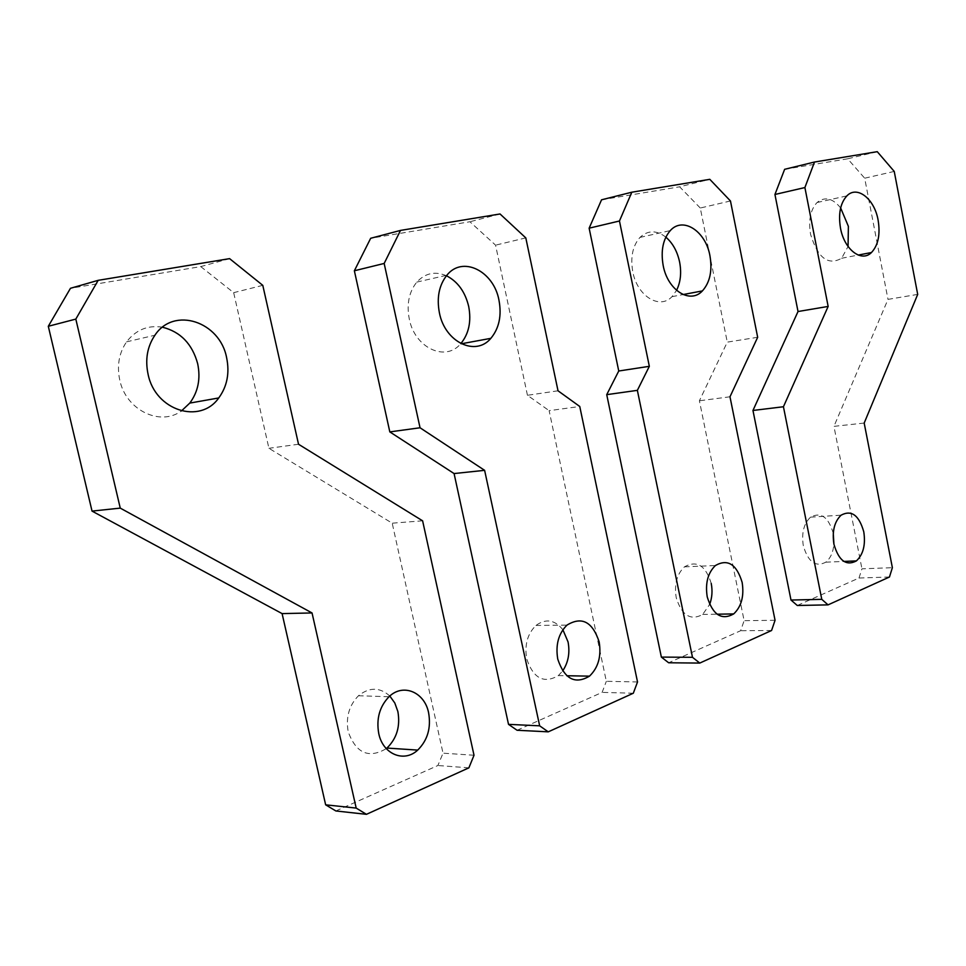 <?xml version="1.0" encoding="UTF-8"?>
<svg xmlns="http://www.w3.org/2000/svg" width="966" height="966" viewBox="0 0 966 966"><rect width="100%" height="100%" fill="white"/><g stroke="black" fill="none" stroke-linecap="round" stroke-linejoin="round"><path stroke-width="0.72" stroke-dasharray="4.83 3.62" d="M757.67 337.279L727.277 342.133L699.408 400.781L744.122 620.679L740.62 630.726L668.641 662.773M729.982 396.785L699.408 400.781M730.465 200.976L700.278 208.016L727.277 342.133M700.278 208.016L679.629 186.8L709.805 179.326M601.552 199.805L679.629 186.8M771.58 630.496L740.62 630.726M775.058 620.281L744.122 620.679M665.84 237.141C656.494 230.017 647.872 230.113 639.975 237.407C632.658 245.799 630.267 257.282 632.802 271.832C637.246 296.2 659.718 309.953 671.998 296.659L676.562 290.355M711.217 583.404C705.699 565.496 696.776 559.966 684.459 566.837C676.864 574.094 674.123 584.382 676.224 597.712C681.791 615.451 690.618 621.029 702.68 614.436L709.648 604.475M889.457 577.004L858.991 578.018L797.288 605.489M858.991 578.018L861.95 568.829L892.379 567.682M864.184 423.06L833.948 426.356L861.95 568.829M917.7 294.401L887.995 299.375L833.948 426.356M894.238 171.429L864.679 178.203L887.995 299.375M877.261 151.674L847.665 158.798L864.679 178.203M784.633 169.304L847.665 158.798M840.637 207.931C832.644 198.09 824.783 196.291 817.055 202.522C810.45 209.719 808.288 220.308 810.571 234.315C817.755 257.922 828.103 265.904 841.628 258.26L848.063 246.499M833.272 533.353C828.514 517.076 820.955 511.678 810.571 517.148C803.809 523.524 801.394 533.063 803.314 545.742C808.095 561.995 815.594 567.477 825.821 562.176C830.434 558.384 833.139 552.383 833.924 544.16M637.524 681.948L606.334 681.308L549.123 410.659L579.757 406.481M558.022 390.795L527.448 395.287L549.123 410.659M527.448 395.287L495.57 245.147L469.899 221.745L370.678 238.276M525.806 237.902L495.57 245.147M500.038 213.969L469.899 221.745M517.064 730.26L602.12 692.393L606.334 681.308M633.322 693.226L602.12 692.393M446.449 275.745C435.147 270.963 425.257 273.076 416.805 282.096C408.992 291.877 406.481 304.181 409.282 319.009C414.776 347.905 445.386 362.105 460.516 343.932L460.854 343.558M562.888 629.747C554.762 619.725 545.79 618.288 535.973 625.449C527.484 633.768 524.393 644.902 526.699 658.836C533.341 678.422 543.894 684 558.348 675.596L562.647 670.972M229.594 258.634L200.759 266.592L70.47 288.291M335.854 810.957L437.888 765.519L443.02 753.178L392.208 523.186L268.922 448.296L233.663 292.662L200.759 266.592M468.884 767.837L437.888 765.519M474.016 755.255L443.02 753.178M422.613 520.819L392.208 523.186M298.53 444.251L268.922 448.296M262.788 285.356L233.663 292.662M389.805 696.027C379.831 687.08 369.386 686.983 358.483 695.737C349.088 705.337 345.671 717.364 348.219 731.817C356.116 753.311 368.795 758.914 386.279 748.626M162.493 327.22C147.919 324.914 135.94 329.78 126.582 341.843C119.011 352.952 116.741 365.703 119.772 380.109C125.978 410.236 160.332 426.67 181.439 410.936M671.998 296.659L683.095 294.558M639.975 237.407L670.295 230.584M702.68 614.436L717.074 614.195M684.459 566.837L715.395 565.533M841.628 258.26L858.206 255.072M817.055 202.522L846.88 195.881M825.821 562.176L843.91 561.427M810.571 517.148L841.096 515.18M416.805 282.096L446.884 275.225M460.516 343.932L461.313 343.787M535.973 625.449L566.982 625.099M558.348 675.596L566.776 675.741M358.483 695.737L389.008 696.752M126.582 341.843L154.91 335.226"/><path stroke-width="1.45" d="M757.67 337.279L729.982 396.785L775.058 620.281L771.58 630.496L699.782 663.074L668.641 662.773L661.36 657.097L606.733 394.659L618.747 371.004L589.139 228.181L601.552 199.805L631.812 192.21L709.805 179.326L730.465 200.976L757.67 337.279M618.747 371.004L649.333 366.319L619.46 220.997L589.139 228.181M619.46 220.997L631.812 192.21M649.333 366.319L637.367 390.349L606.733 394.659M699.782 663.074L692.489 657.303L661.36 657.097M692.489 657.303L637.367 390.349M663.183 265.541C667.675 290.331 690.171 304.387 702.403 290.911C709.974 282.41 712.485 270.673 709.925 255.676C705.627 231.14 682.938 216.239 670.295 230.584C663.002 239.085 660.635 250.737 663.183 265.541M676.562 290.355C680.607 282.157 681.622 272.69 679.593 261.955C677.287 251.341 672.71 243.07 665.84 237.141M707.233 596.916C712.836 614.956 721.65 620.631 733.689 613.929C741.465 606.563 744.279 596.058 742.142 582.389C736.599 564.18 727.676 558.565 715.395 565.533C707.824 572.91 705.108 583.367 707.233 596.916M709.648 604.475C712.111 597.845 712.642 590.818 711.217 583.404M774.937 194.48L784.633 169.304L814.507 162.034L877.261 151.674L894.238 171.429L917.7 294.401L864.184 423.06L892.379 567.682L889.457 577.004L828.055 604.873L797.288 605.489L790.997 600.043L752.961 410.465L798.025 311.523L774.937 194.48L804.895 187.549L814.507 162.034M828.055 604.873L821.776 599.343L783.438 406.746L828.152 306.427L798.025 311.523M828.152 306.427L804.895 187.549M783.438 406.746L752.961 410.465M821.776 599.343L790.997 600.043M848.063 246.499L848.377 226.334L840.637 207.931M840.492 228.109C844.236 249.542 861.491 262.776 871.465 252.524C878.215 245.279 880.437 234.484 878.118 220.163C874.508 198.936 857.144 185.074 846.88 195.881C840.311 203.15 838.186 213.897 840.492 228.109M833.924 544.16L833.272 533.353M833.924 544.208C838.717 560.715 846.204 566.281 856.395 560.908C863.266 554.46 865.729 544.752 863.773 531.795C859.028 515.18 851.469 509.637 841.096 515.18C834.37 521.652 831.98 531.324 833.924 544.208M637.524 681.948L579.757 406.481L558.022 390.795L525.806 237.902L500.038 213.969L400.504 230.415L370.678 238.276L354.365 270.77L389.817 431.899L454.08 473.557L508.514 724.355L517.064 730.26L548.241 731.842L633.322 693.226L637.524 681.948M400.504 230.415L384.166 263.452L354.365 270.77M384.166 263.452L420.041 427.769L389.817 431.899M420.041 427.769L484.618 470.333L454.08 473.557M484.618 470.333L539.656 725.828L508.514 724.355M539.656 725.828L548.241 731.842M460.854 343.558C468.872 333.741 471.48 321.376 468.691 306.464C465.165 291.817 457.751 281.577 446.449 275.745M498.975 300.221C493.747 271.072 462.545 255.338 446.884 275.225C439.059 285.163 436.572 297.685 439.397 312.803C444.964 342.254 475.707 356.804 490.849 338.341C499.12 328.368 501.837 315.653 498.975 300.221M562.647 670.972C568.286 662.567 570.085 652.895 568.056 641.931L562.888 629.747M599.149 641.883C592.508 621.706 581.798 616.115 566.982 625.099C558.493 633.563 555.414 644.902 557.756 659.102C564.446 679.026 575.024 684.713 589.489 676.152C598.28 667.675 601.504 656.264 599.149 641.883M325.651 804.823L335.854 810.957L366.452 814.326L468.884 767.837L474.016 755.255L422.613 520.819L298.53 444.251L262.788 285.356L229.594 258.634L98.17 280.333L70.47 288.291L48.3 326.279L92.036 511.099L282.096 613.603L325.651 804.823L356.188 808.083L312.042 612.951L282.096 613.603M98.17 280.333L75.819 319.094L48.3 326.279M75.819 319.094L120.255 508.116L92.036 511.099M120.255 508.116L312.042 612.951M366.452 814.326L356.188 808.083M386.279 748.626L386.955 748.058C396.809 738.447 400.443 726.263 397.871 711.519L394.792 702.97L389.805 696.027M428.614 712.823C424.629 692.067 402.991 682.902 389.008 696.752C379.578 706.544 376.16 718.813 378.757 733.556C382.874 754.301 404.114 762.959 417.71 750.099C427.588 740.282 431.222 727.857 428.614 712.823M181.439 410.936L189.795 403.088C198.139 391.798 200.759 378.66 197.668 363.675C192.258 343.944 180.533 331.797 162.493 327.22M226.624 357.722C219.994 321.702 174.037 306.089 154.91 335.226C147.279 346.553 144.997 359.581 148.088 374.301C155.333 410.731 200.228 424.617 218.751 397.944C227.143 386.436 229.763 373.033 226.624 357.722M683.095 294.558L702.403 290.911M717.074 614.195L733.689 613.929M858.206 255.072L871.465 252.524M843.91 561.427L856.395 560.908M461.313 343.787L490.849 338.341M566.776 675.741L589.489 676.152M386.955 748.058L417.71 750.099M189.795 403.088L218.751 397.944"/></g></svg>
